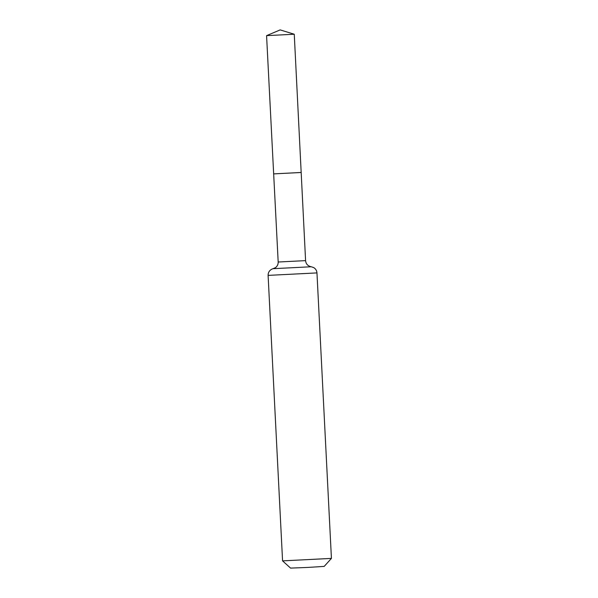 <?xml version="1.0" encoding="UTF-8"?>
<svg xmlns="http://www.w3.org/2000/svg" width="598" height="598" viewBox="0 0 598 598"><rect width="100%" height="100%" fill="white"/><g stroke="black" fill="none" stroke-linecap="round" stroke-linejoin="round"><path stroke-width="0.9" d="M300.801 172.478L273.667 173.891L300.801 172.478M331.419 558.397L282.57 560.872L290.568 568.1L307.394 567.45L324.198 566.396L331.427 558.397L316.962 272.912L268.106 275.386C268.098 272.539 269.354 270.453 271.873 269.137L275.424 267.687C277.315 266.274 278.234 264.383 278.182 262.014L266.573 35.641L280.163 29.9L294.261 34.236L266.573 35.641M316.962 272.912C316.776 270.565 315.677 268.786 313.666 267.568L311.229 266.76C307.828 266.028 305.952 263.987 305.585 260.631L301.175 172.493L273.667 173.891M305.585 260.631L278.182 262.014M311.229 266.76L273.189 268.681M282.57 560.872L268.106 275.386M301.175 172.493L294.261 34.236"/></g></svg>
